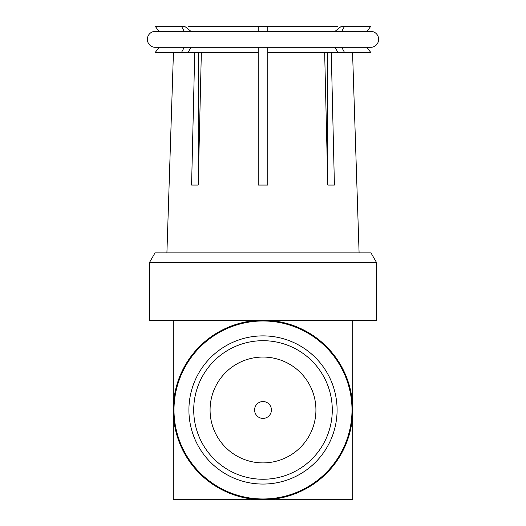 <?xml version="1.0" encoding="UTF-8"?>
<svg xmlns="http://www.w3.org/2000/svg" width="526" height="526" viewBox="0 0 526 526"><rect width="100%" height="100%" fill="white"/><g stroke="black" fill="none" stroke-linecap="round" stroke-linejoin="round"><path stroke-width="0.79" d="M258.187 31.093L258.187 26.3L267.813 26.3L267.813 31.343M331.268 52.455L334.411 185.06L327.797 185.06L324.654 52.455L327.363 166.663L327.363 52.455M335.121 47.314L337.896 52.455L267.813 52.455L267.813 185.06L267.813 47.314M258.187 185.06L258.187 47.314L258.187 185.06L267.813 185.06M198.637 52.455L198.637 166.663L201.346 52.455L198.203 185.06L191.589 185.06L198.203 185.06M341.788 31.343L344.51 26.3L341.361 26.3L335.299 31.113M190.826 31.343L190.629 30.975M267.813 52.455L267.813 47.577M190.701 31.113L184.639 26.3L181.49 26.3L184.08 31.093M337.896 52.455L344.51 52.455L341.88 47.577M334.411 185.06L327.797 185.06M184.264 47.314L181.49 52.455L188.104 52.455L190.734 47.577M194.732 52.455L191.589 185.06M173.442 52.455L166.906 252.894M352.558 52.455L359.094 252.894M155.341 31.343A7.982 7.982 0 0 0 147.359 39.332A7.982 7.982 0 0 0 155.341 47.314L370.659 47.314A7.982 7.982 0 0 0 378.641 39.332A7.982 7.982 0 0 0 370.659 31.343L155.341 31.343M181.49 26.3L155.236 26.3L158.977 31.343M181.49 52.455L155.236 52.455L159.043 47.314M367.023 31.343L370.764 26.3L344.51 26.3M366.957 47.314L370.764 52.455L344.51 52.455M337.896 26.3L267.813 26.3M258.187 26.3L188.104 26.3M258.187 52.455L188.104 52.455M149.463 262.52L155.019 252.894L370.981 252.894L376.537 262.52L149.463 262.52L149.463 320.249L376.537 320.249L376.537 262.52M352.722 320.249L352.722 499.7L173.278 499.7L173.278 320.249M173.278 409.978A89.722 89.722 0 0 1 263 320.249A89.722 89.722 0 0 1 352.722 409.978A89.722 89.722 0 0 1 263 499.7A89.722 89.722 0 0 1 173.278 409.978M263 320.972A89.006 89.006 0 0 1 352.006 409.978A89.006 89.006 0 0 1 263 498.977A89.006 89.006 0 0 1 173.994 409.978A89.006 89.006 0 0 1 263 320.972M263 335.884A74.087 74.087 0 0 1 337.087 409.978A74.087 74.087 0 0 1 263 484.065A74.087 74.087 0 0 1 188.913 409.978A74.087 74.087 0 0 1 263 335.884A74.087 74.087 0 0 1 337.087 409.978A74.087 74.087 0 0 1 263 484.065A74.087 74.087 0 0 1 188.913 409.978A74.087 74.087 0 0 1 263 335.884M263 462.893A52.922 52.922 0 0 0 315.922 409.978A52.922 52.922 0 0 0 263 357.055A52.922 52.922 0 0 0 210.078 409.978A52.922 52.922 0 0 0 263 462.893M263 418.394A8.416 8.416 0 0 0 271.416 409.978A8.416 8.416 0 0 0 263 401.555A8.416 8.416 0 0 0 254.584 409.978A8.416 8.416 0 0 0 263 418.394M263 479.252A69.281 69.281 0 0 0 332.281 409.978A69.281 69.281 0 0 0 263 340.697A69.281 69.281 0 0 0 193.719 409.978A69.281 69.281 0 0 0 263 479.252"/></g></svg>
